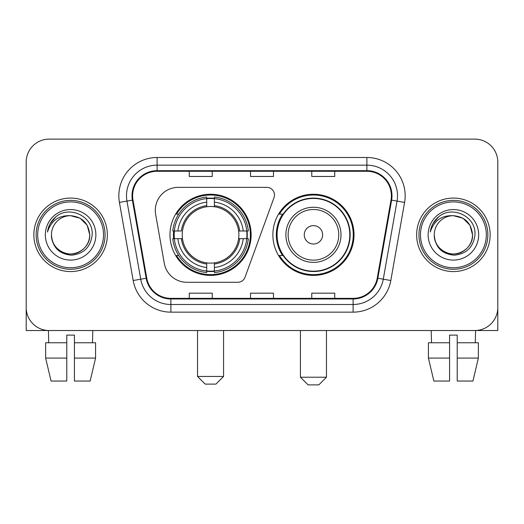 <?xml version="1.0" encoding="UTF-8"?>
<svg xmlns="http://www.w3.org/2000/svg" width="524" height="524" viewBox="0 0 524 524"><rect width="100%" height="100%" fill="white"/><g stroke="black" fill="none" stroke-linecap="round" stroke-linejoin="round"><path stroke-width="0.79" d="M155.294 210.321A22.964 22.964 0 0 0 155.641 214.309L164.281 263.31A22.964 22.964 0 0 0 186.898 282.285L237.831 282.285A7.657 7.657 0 0 0 245.029 277.248L274.006 197.627A7.657 7.657 0 0 0 266.814 187.356L178.258 187.356A22.964 22.964 0 0 0 155.294 210.321M272.873 234.824A40.577 40.577 0 0 0 313.45 275.395A40.577 40.577 0 0 0 354.021 234.824A40.577 40.577 0 0 0 313.45 194.247A40.577 40.577 0 0 0 272.873 234.824M169.979 234.824A40.577 40.577 0 0 0 210.55 275.395A40.577 40.577 0 0 0 251.127 234.824A40.577 40.577 0 0 0 210.55 194.247A40.577 40.577 0 0 0 169.979 234.824M173.621 238.649A37.132 37.132 0 0 1 173.621 230.992M282.6 255.489A37.132 37.132 0 0 1 282.6 214.152M26.2 162.093L26.2 307.555A22.964 22.964 0 0 0 49.164 330.52L474.836 330.52A22.964 22.964 0 0 0 497.8 307.555L497.8 162.093A22.964 22.964 0 0 0 474.836 139.122L49.164 139.122A22.964 22.964 0 0 0 26.2 162.093L26.2 307.555M33.857 234.824A36.745 36.745 0 0 0 70.602 271.57A36.745 36.745 0 0 0 107.355 234.824A36.745 36.745 0 0 0 70.602 198.072A36.745 36.745 0 0 0 33.857 234.824A36.745 36.745 0 0 0 70.602 271.57A36.745 36.745 0 0 0 107.355 234.824A36.745 36.745 0 0 0 70.602 198.072A36.745 36.745 0 0 0 33.857 234.824M416.646 234.824A36.745 36.745 0 0 0 453.398 271.57A36.745 36.745 0 0 0 490.143 234.824A36.745 36.745 0 0 0 453.398 198.072A36.745 36.745 0 0 0 416.646 234.824A36.745 36.745 0 0 0 453.398 271.57A36.745 36.745 0 0 0 490.143 234.824A36.745 36.745 0 0 0 453.398 198.072A36.745 36.745 0 0 0 416.646 234.824M132.618 195.779A24.497 24.497 0 0 1 157.115 171.276L366.885 171.276A24.497 24.497 0 0 1 391.009 200.03L377.241 278.12A24.497 24.497 0 0 1 353.117 298.366L170.883 298.366A24.497 24.497 0 0 1 146.759 278.12L132.991 200.03A24.497 24.497 0 0 1 132.618 195.779M132.002 195.779A25.113 25.113 0 0 0 132.382 200.135L146.157 278.224A25.113 25.113 0 0 0 170.883 298.975L353.117 298.975A25.113 25.113 0 0 0 377.843 278.224L391.618 200.135A25.113 25.113 0 0 0 366.885 170.667L157.115 170.667A25.113 25.113 0 0 0 132.002 195.779M119.42 202.421A38.278 38.278 0 0 1 157.115 157.495L366.885 157.495A38.278 38.278 0 0 1 404.58 202.421L390.812 280.517A38.278 38.278 0 0 1 353.117 312.147L170.883 312.147A38.278 38.278 0 0 1 133.188 280.517L119.42 202.421L126.959 201.092A30.621 30.621 0 0 1 157.115 165.152L366.885 165.152A30.621 30.621 0 0 1 397.041 201.092L383.273 279.187A30.621 30.621 0 0 1 353.117 304.49L170.883 304.49A30.621 30.621 0 0 1 140.727 279.187L126.959 201.092A30.621 30.621 0 0 1 126.494 195.779M474.836 139.122L49.164 139.122M49.164 330.52L474.836 330.52M408.995 330.52L497.8 330.52L497.8 162.093M377.843 278.224L383.273 279.187L397.041 201.092L404.58 202.421M250.518 171.276L250.518 176.464L273.482 176.464L273.482 171.276M189.269 171.276L189.269 176.464L212.24 176.464L212.24 171.276M311.76 171.276L311.76 176.464L334.731 176.464L334.731 171.276M273.482 298.366L273.482 293.178L250.518 293.178L250.518 298.366M212.24 298.366L212.24 293.178L189.269 293.178L189.269 298.366M334.731 298.366L334.731 293.178L311.76 293.178L311.76 298.366M26.2 299.898L26.2 330.52L115.005 330.52M45.634 342.768L45.634 358.082L51.07 381.046L45.634 358.082L45.634 342.768L66.777 342.768L66.777 335.111L74.434 335.111L74.434 342.768L95.578 342.768L95.578 358.082L90.135 381.046L95.578 358.082L74.434 358.082L74.434 342.768M92.807 330.52L92.473 342.768M66.777 342.768L66.777 381.046L51.07 381.046M45.634 358.082L66.777 358.082M90.135 381.046L74.434 381.046L74.434 358.082M48.405 330.52L48.732 342.768M103.523 234.824A32.92 32.92 0 0 0 70.602 201.904A32.92 32.92 0 0 0 37.682 234.824A32.92 32.92 0 0 0 70.602 267.744A32.92 32.92 0 0 0 103.523 234.824M105.055 234.824A34.453 34.453 0 0 0 70.602 200.371A34.453 34.453 0 0 0 36.149 234.824A34.453 34.453 0 0 0 70.602 269.271A34.453 34.453 0 0 0 105.055 234.824M51.463 234.824A19.139 19.139 0 0 1 70.602 215.685C82.229 216.818 88.608 223.198 89.742 234.824L87.18 225.255L80.172 218.246L70.602 215.685L80.172 218.246L87.18 225.255L89.742 234.824L87.18 225.255L80.172 218.246L70.602 215.685L80.172 218.246L87.18 225.255L89.742 234.824L87.18 225.255L80.172 218.246L70.602 215.685L80.172 218.246L87.18 225.255L89.742 234.824L87.18 225.255L80.172 218.246L70.602 215.685L80.172 218.246L87.18 225.255L89.742 234.824C90.397 248.972 72.96 259.039 61.033 251.396C54.915 247.564 51.725 242.042 51.463 234.824C52.38 247.302 59.081 254.088 71.572 255.188C83.833 253.865 90.698 247.073 92.158 234.824C93.58 216.595 69.692 205.002 55.93 216.746C51.129 220.761 48.313 225.857 47.488 232.034C51.097 220.637 58.806 215.187 70.602 215.685L80.172 218.246L87.18 225.255L89.742 234.824C90.397 248.972 72.96 259.039 61.033 251.396C54.915 247.564 51.725 242.042 51.463 234.824C50.815 248.972 68.244 259.039 80.172 251.396C86.296 247.564 89.486 242.042 89.742 234.824C89.486 242.042 86.296 247.564 80.172 251.396C68.244 259.039 50.815 248.972 51.463 234.824C51.725 242.042 54.915 247.564 61.033 251.396C72.96 259.039 90.397 248.972 89.742 234.824C90.397 248.972 72.96 259.039 61.033 251.396C54.915 247.564 51.725 242.042 51.463 234.824C51.725 242.042 54.915 247.564 61.033 251.396C72.96 259.039 90.397 248.972 89.742 234.824C89.486 242.042 86.296 247.564 80.172 251.396C68.244 259.039 50.815 248.972 51.463 234.824C50.815 248.972 68.244 259.039 80.172 251.396C86.296 247.564 89.486 242.042 89.742 234.824C90.397 248.972 72.96 259.039 61.033 251.396C54.915 247.564 51.725 242.042 51.463 234.824C50.815 248.972 68.244 259.039 80.172 251.396C86.296 247.564 89.486 242.042 89.742 234.824C90.397 248.972 72.96 259.039 61.033 251.396C54.915 247.564 51.725 242.042 51.463 234.824C51.725 242.042 54.915 247.564 61.033 251.396C72.96 259.039 90.397 248.972 89.742 234.824C90.508 249.679 71.408 259.544 59.749 250.59M45.339 234.824A25.263 25.263 0 0 0 70.602 260.087A25.263 25.263 0 0 0 95.866 234.824A25.263 25.263 0 0 0 70.602 209.561A25.263 25.263 0 0 0 45.339 234.824M55.924 216.753L50.278 223.466M49.931 224.115L50.435 223.191L49.931 224.115M215.914 384.112L205.192 384.112L197.535 376.455L223.565 376.455L215.914 384.112M238.617 238.649A28.329 28.329 0 0 0 214.382 206.757L214.382 205.624L214.382 206.757A28.329 28.329 0 0 0 182.483 238.649A28.329 28.329 0 0 0 238.617 238.649L239.75 238.649L238.617 238.649A28.329 28.329 0 0 1 214.382 262.891L214.382 267.522A32.92 32.92 0 0 0 243.247 238.649L248.33 238.649A37.97 37.97 0 0 1 214.382 272.604L214.382 271.065A36.444 36.444 0 0 0 246.791 238.649M174.387 238.649A36.366 36.366 0 0 1 174.387 230.992M214.382 198.662A36.366 36.366 0 0 0 206.725 198.662M246.719 230.992A36.366 36.366 0 0 1 246.719 238.649M248.33 230.992A37.97 37.97 0 0 0 214.382 197.044L214.382 198.583A36.444 36.444 0 0 1 246.791 230.992L248.33 230.992M172.776 238.649A37.97 37.97 0 0 0 206.725 272.604L206.725 271.065A36.444 36.444 0 0 1 174.315 238.649L172.776 238.649M246.791 230.992L243.247 230.992A32.92 32.92 0 0 0 214.382 202.126L214.382 198.583M214.382 271.065L214.382 267.522M174.315 238.649L177.859 238.649A32.92 32.92 0 0 0 206.725 267.522L206.725 271.065M214.382 202.126L214.382 205.624A29.449 29.449 0 0 1 239.75 230.992L243.247 230.992M243.247 238.649L239.75 238.649A29.449 29.449 0 0 1 214.382 264.017M206.725 267.522L206.725 262.891A28.329 28.329 0 0 1 182.483 238.649L177.859 238.649M238.617 230.992L239.75 230.992M214.382 270.987A36.366 36.366 0 0 1 206.725 270.987M206.725 197.044A37.97 37.97 0 0 0 172.776 230.992L174.315 230.992A36.444 36.444 0 0 1 206.725 198.583L206.725 197.044M206.725 198.583L206.725 202.126A32.92 32.92 0 0 0 177.859 230.992L174.315 230.992M206.725 206.757L206.725 202.126M177.859 230.992L181.356 230.992A29.449 29.449 0 0 1 206.725 205.624M206.725 262.891L206.725 264.017A29.449 29.449 0 0 1 181.356 238.649M178.697 214.152L176.529 214.152A39.811 39.811 0 0 1 250.361 234.824A39.811 39.811 0 0 1 176.529 255.489L178.697 255.489M318.808 384.878L308.086 384.878L300.435 377.221L326.465 377.221L318.808 384.878M322.633 234.824A9.19 9.19 0 0 0 313.45 225.634A9.19 9.19 0 0 0 304.261 234.824A9.19 9.19 0 0 0 313.45 244.007A9.19 9.19 0 0 0 322.633 234.824M341.006 234.824A27.562 27.562 0 0 0 313.45 207.262A27.562 27.562 0 0 0 285.888 234.824A27.562 27.562 0 0 0 313.45 262.38A27.562 27.562 0 0 0 341.006 234.824A27.562 27.562 0 0 1 313.45 262.38A27.562 27.562 0 0 1 285.888 234.824M349.809 234.824A36.366 36.366 0 0 0 313.45 198.458A36.366 36.366 0 0 0 277.085 234.824A36.366 36.366 0 0 0 313.45 271.19A36.366 36.366 0 0 0 349.809 234.824M353.255 234.824A39.811 39.811 0 0 1 279.423 255.489L283.111 255.489A36.706 36.706 0 0 0 337.731 262.347A36.706 36.706 0 0 0 337.731 207.294A36.706 36.706 0 0 0 283.111 214.152L279.423 214.152A39.811 39.811 0 0 1 353.255 234.824M428.422 342.768L428.422 358.082L433.865 381.046L428.422 358.082L428.422 342.768L449.566 342.768L449.566 335.111L457.223 335.111L457.223 342.768L478.366 342.768L478.366 358.082L472.93 381.046L478.366 358.082L457.223 358.082L457.223 342.768M475.596 330.52L475.268 342.768M449.566 342.768L449.566 381.046L433.865 381.046M428.422 358.082L449.566 358.082M472.93 381.046L457.223 381.046L457.223 358.082M431.193 330.52L431.527 342.768M486.318 234.824A32.92 32.92 0 0 0 453.398 201.904A32.92 32.92 0 0 0 420.477 234.824A32.92 32.92 0 0 0 453.398 267.744A32.92 32.92 0 0 0 486.318 234.824M487.851 234.824A34.453 34.453 0 0 0 453.398 200.371A34.453 34.453 0 0 0 418.945 234.824A34.453 34.453 0 0 0 453.398 269.271A34.453 34.453 0 0 0 487.851 234.824M434.258 234.824A19.139 19.139 0 0 1 453.398 215.685C465.017 216.818 471.397 223.198 472.537 234.824L469.969 225.255L462.967 218.246L453.398 215.685L462.967 218.246L469.969 225.255L472.537 234.824L469.969 225.255L462.967 218.246L453.398 215.685L462.967 218.246L469.969 225.255L472.537 234.824L469.969 225.255L462.967 218.246L453.398 215.685L462.967 218.246L469.969 225.255L472.537 234.824L469.969 225.255L462.967 218.246L453.398 215.685L462.967 218.246L469.969 225.255L472.537 234.824C473.185 248.972 455.756 259.039 443.828 251.396C437.704 247.564 434.514 242.042 434.258 234.824C435.175 247.302 441.876 254.088 454.367 255.188C466.629 253.865 473.486 247.073 474.954 234.824C476.375 216.595 452.487 205.002 438.719 216.746C433.918 220.761 431.108 225.857 430.283 232.034C433.892 220.637 441.594 215.187 453.398 215.685L462.967 218.246L469.969 225.255L472.537 234.824C473.185 248.972 455.756 259.039 443.828 251.396C437.704 247.564 434.514 242.042 434.258 234.824C433.603 248.972 451.04 259.039 462.967 251.396C469.085 247.564 472.275 242.042 472.537 234.824C472.275 242.042 469.085 247.564 462.967 251.396C451.04 259.039 433.603 248.972 434.258 234.824C434.514 242.042 437.704 247.564 443.828 251.396C455.756 259.039 473.185 248.972 472.537 234.824C473.185 248.972 455.756 259.039 443.828 251.396C437.704 247.564 434.514 242.042 434.258 234.824C434.514 242.042 437.704 247.564 443.828 251.396C455.756 259.039 473.185 248.972 472.537 234.824C472.275 242.042 469.085 247.564 462.967 251.396C451.04 259.039 433.603 248.972 434.258 234.824C433.603 248.972 451.04 259.039 462.967 251.396C469.085 247.564 472.275 242.042 472.537 234.824C473.185 248.972 455.756 259.039 443.828 251.396C437.704 247.564 434.514 242.042 434.258 234.824C433.603 248.972 451.04 259.039 462.967 251.396C469.085 247.564 472.275 242.042 472.537 234.824C473.185 248.972 455.756 259.039 443.828 251.396C437.704 247.564 434.514 242.042 434.258 234.824C434.514 242.042 437.704 247.564 443.828 251.396C455.756 259.039 473.185 248.972 472.537 234.824C473.303 249.679 454.197 259.544 442.544 250.59M428.134 234.824A25.263 25.263 0 0 0 453.398 260.087A25.263 25.263 0 0 0 478.661 234.824A25.263 25.263 0 0 0 453.398 209.561A25.263 25.263 0 0 0 428.134 234.824M438.712 216.753L433.073 223.466M432.719 224.115L433.23 223.191M366.885 157.495L366.885 170.667M126.959 201.092L132.382 200.135M170.883 312.147L170.883 298.975M353.117 298.975L353.117 312.147M133.188 280.517L146.157 278.224M391.618 200.135L397.041 201.092M157.115 157.495L157.115 170.667M383.273 279.187L390.812 280.517M206.725 271.327A36.706 36.706 0 0 0 214.382 271.327M247.059 238.649A36.706 36.706 0 0 0 247.059 230.992M214.382 198.314A36.706 36.706 0 0 0 206.725 198.314M338.766 234.824A25.316 25.316 0 0 0 313.45 209.502A25.316 25.316 0 0 0 288.128 234.824A25.316 25.316 0 0 0 313.45 260.14A25.316 25.316 0 0 0 338.766 234.824M223.565 330.52L223.565 376.455M197.535 330.52L197.535 376.455M326.465 330.52L326.465 377.221M300.435 330.52L300.435 377.221"/></g></svg>
